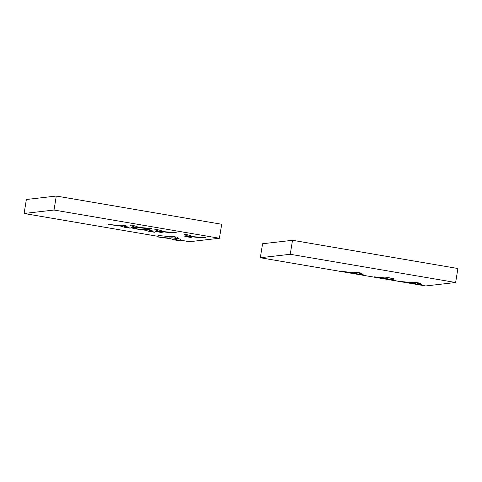 <?xml version="1.0" encoding="UTF-8"?>
<svg xmlns="http://www.w3.org/2000/svg" width="482" height="482" viewBox="0 0 482 482"><rect width="100%" height="100%" fill="white"/><g stroke="black" fill="none" stroke-linecap="round" stroke-linejoin="round"><path stroke-width="0.72" d="M177.527 238.379L180.407 239.247L180.16 240.759L174.484 239.048L177.472 238.704L175.46 238.361L171.96 237.765L168.971 238.108L158.108 236.999L170.598 238.71L174.888 240L180.16 240.759M173.972 238.108L174.219 236.596L172.207 236.252L169.212 236.596L158.355 235.487L158.108 236.999M169.212 236.596L168.971 238.108M172.207 236.252L171.96 237.765M177.472 238.704L177.719 237.192L174.195 236.734M175.207 236.909L174.96 238.415M175.707 236.849L175.46 238.361M130.224 228.155L124.543 226.444L127.537 226.1L125.525 225.757L122.024 225.16L119.03 225.504L108.173 224.395L120.657 226.106L124.952 227.402L130.224 228.155L124.543 226.444L127.537 226.1L125.525 225.757L122.024 225.16L119.03 225.504L108.173 224.395L120.657 226.106L124.952 227.402L130.224 228.155M154.909 232.288L149.227 230.577L152.222 230.233L148.721 229.631L146.709 229.287L143.714 229.637L132.857 228.522L145.341 230.239L149.637 231.529L154.909 232.288M412.749 283.163L414.972 283.332L414.237 283.416L418.021 284.561L423.292 285.314L417.617 283.603L420.605 283.259L415.092 282.319L412.104 282.663L401.241 281.554L412.749 283.163M455.635 282.5L290.236 254.279L260.322 257.737L425.714 285.959L455.635 282.5L457.9 268.51L292.508 240.289L262.588 243.747L260.322 257.737M290.236 254.279L292.508 240.289M354.222 273.119L356.439 273.288L355.71 273.372L359.494 274.511L364.766 275.27L359.084 273.559L362.078 273.216L356.566 272.27L353.571 272.619L342.714 271.505L354.222 273.119M385.558 278.427L387.775 278.596L387.046 278.68L390.83 279.819L396.102 280.578L390.42 278.867L393.414 278.524L387.902 277.584L384.907 277.927L374.05 276.813L385.558 278.427M161.09 231.125C162.994 231.197 161.337 230.583 156.12 229.275L154.836 229.655L158.692 231.071L163.103 231.824L158.59 231.083L162.404 231.908L157.994 231.155L161.807 231.975L156.897 231.282L161.205 232.047L155.451 231.45L160.964 232.39L162.609 232.197L158.301 231.432L163.808 232.059L159.494 231.294L164.452 231.987C170.556 232.77 174.49 233.017 176.267 232.716L162.94 231.583L161.452 231.33L161.09 231.125L161.916 231.047M180.262 240.132L189.492 241.711L219.412 238.253L54.02 210.032L24.1 213.49L158.21 236.373M24.1 213.49L26.365 199.5L56.286 196.041L221.678 224.263L219.412 238.253M54.02 210.032L56.286 196.041M190.432 236.126C192.336 236.198 190.679 235.584 185.462 234.276L184.178 234.65L188.034 236.072L192.445 236.825L187.932 236.084L191.746 236.909L186.239 236.282L190.553 237.048L184.793 236.445L190.306 237.391L191.95 237.198L187.643 236.433L193.149 237.06L188.836 236.294L193.794 236.987C199.897 237.771 203.832 238.018 205.609 237.716L192.282 236.584L190.794 236.331L190.432 236.126L191.258 236.047M136.551 226.92C138.448 226.992 136.792 226.377 131.58 225.07L130.291 225.443L134.147 226.865L138.557 227.618L134.05 226.877L137.858 227.703L133.448 226.95L137.262 227.769L132.351 227.076L136.665 227.841L130.905 227.245L136.418 228.185L138.063 227.992L133.755 227.227L139.262 227.853L134.954 227.088L139.913 227.781C146.01 228.564 149.95 228.811 151.728 228.51L138.394 227.377L136.906 227.124L137.406 227.064L136.551 226.92L137.37 226.841"/></g></svg>
